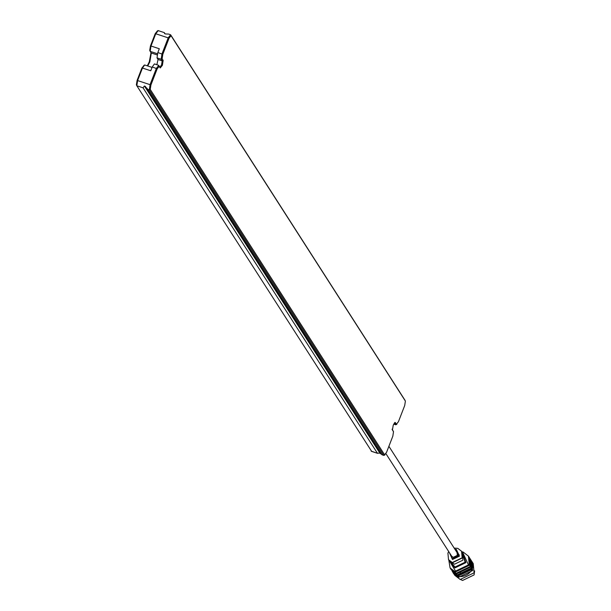 <?xml version="1.0" encoding="UTF-8"?>
<svg xmlns="http://www.w3.org/2000/svg" width="611" height="611" viewBox="0 0 611 611"><rect width="100%" height="100%" fill="white"/><g stroke="black" fill="none" stroke-linecap="round" stroke-linejoin="round"><path stroke-width="0.92" d="M388.886 446.305L457.089 552.642L457.341 555.368L453.217 557.347L451.644 556.14L385.931 453.683M449.429 552.68L452.476 559.5L459.472 556.14L456.371 549.457L454.874 549.19M448.711 551.565L447.916 553.092L448.512 559.623L452.293 562.532L462.16 557.79L461.565 551.252L457.792 548.35L454.156 548.075M448.581 559.722L452.423 562.731L462.29 557.988L461.626 551.359M451.773 562.487L454.447 564.243L462.886 560.188L462.802 555.407M450.17 561.524L455.035 567.039L465.108 562.196L462.596 553.551M449.452 560.86L454.897 567.925L465.926 562.624L462.29 552.619M449.268 560.654L455.531 571.117L468.469 564.9L462.741 552.535L462.191 552.367M448.81 560.073L450.078 567.917L455.394 572.003L469.294 565.328L468.446 556.132L463.138 552.046L461.847 551.71M450.078 567.917L450.88 569.169L456.196 573.255L470.096 566.58L469.256 557.385L468.446 556.132M453.225 571.705L456.661 573.66L470.279 567.123L470.577 560.577M451.078 569.467L456.585 573.866L470.485 567.191L469.439 557.69M459.136 554.666L452.629 558.836M451.269 569.78L457.234 574.875L471.134 568.199L470.287 559.004L469.645 557.996M454.263 573.324L457.7 575.272L471.318 568.734L471.616 562.196M452.117 571.086L457.624 575.486L471.524 568.803L470.478 559.309M453.079 572.56L458.739 577.219L472.639 570.544L471.417 560.799M453.423 573.133L454.874 575.394L460.19 579.48L474.09 572.805L473.242 563.609L471.799 561.349M460.908 579.694L462.58 580.45L474.083 574.92L474.632 570.888M393.087 430.793L393.507 431.71L392.827 436.162L386.549 452.339L384.563 454.767L150.237 89.412L150.925 84.96L157.195 68.783L159.181 66.355L160.219 67.974L162.396 65.301L163.152 60.397L162.121 58.786L162.801 54.333L169.079 38.157L171.065 35.728L405.391 401.083L404.703 405.536L398.433 421.712L396.447 424.141L394.935 422.43L393.232 425.195L392.43 430.022L393.545 431.778L392.048 429.182M405.047 400.342L170.637 34.812L168.735 34.086L165.512 33.964L164.68 33.689L164.412 32.757L165.092 33.826M171.065 35.728L170.637 34.812L168.254 37.729L161.984 53.905L161.159 59.244L162.198 60.863L161.579 64.865L159.937 67.179L158.57 65.278L154.415 63.911L152.223 66.989L150.757 70.777L142.455 68.042L144.647 64.965L152.063 67.409M159.181 66.355L158.753 65.438L156.378 68.356L150.1 84.532L149.275 89.878L383.609 455.233L384.64 454.859M384.128 455.332L384.999 454.859L383.609 455.233L382.02 454.706M394.408 422.927L395.676 424.76L396.524 424.225M396.012 424.706L396.883 424.225L395.485 424.599L393.744 424.026M147.717 65.973L149.84 61.879L151.291 53.111L150.176 51.362L151.001 46.016L159.303 48.75L157.837 52.538L157.012 57.877L158.043 59.496L156.867 64.72M157.226 31.169L155.247 33.597L150.436 45.993L151.001 46.016L155.805 33.628L158.188 30.71L157.149 31.085M164.68 33.689L164.252 32.612L157.997 30.55M371.595 451.277L136.826 85.777L136.368 84.792L137.093 80.408L141.897 68.02L143.875 65.583M136.406 84.86L136.826 85.777L137.651 80.431L142.455 68.042L141.897 68.02M143.799 65.499L144.647 64.965M151.016 52.668L149.275 61.856L147.304 65.843M149.756 50.446L150.176 51.362L149.718 50.377L150.436 45.993M143.05 87.824L144.395 85.998L147.121 88.465L381.99 454.699L379.882 453.163L377.384 453.179L143.05 87.824L136.826 85.777M371.351 451.292L377.598 453.347L371.16 451.132M379.882 453.163L144.395 85.998M145.219 86.273L380.706 453.438M449.78 553.23L452.636 558.844L458.838 555.865L456.096 549.938L455.226 549.74M452.507 571.69L458.013 576.089L471.913 569.414L470.867 559.913M464.116 571.766L464.36 572.461L464.116 571.766M155.247 33.597L169.079 38.157M157.837 52.538L162.801 54.333M157.012 57.877L161.159 59.244L162.121 58.786M158.043 59.496L162.198 60.863L163.152 60.397M159.792 67.057L160.219 67.974M152.223 66.989L157.195 68.783M137.093 80.408L150.925 84.96M147.663 89.343L149.275 89.878L150.237 89.412M394.385 422.965L395.409 422.522M150.176 51.362L157.417 53.745M151.215 52.974L157.103 54.914M460.633 571.415L460.289 572.981M470.676 559.607L471.066 560.218C479.345 572.423 457.288 583.016 452.698 572.003L452.308 571.392M383.8 455.386L382.081 454.828M395.676 424.76L393.705 424.11"/></g></svg>
